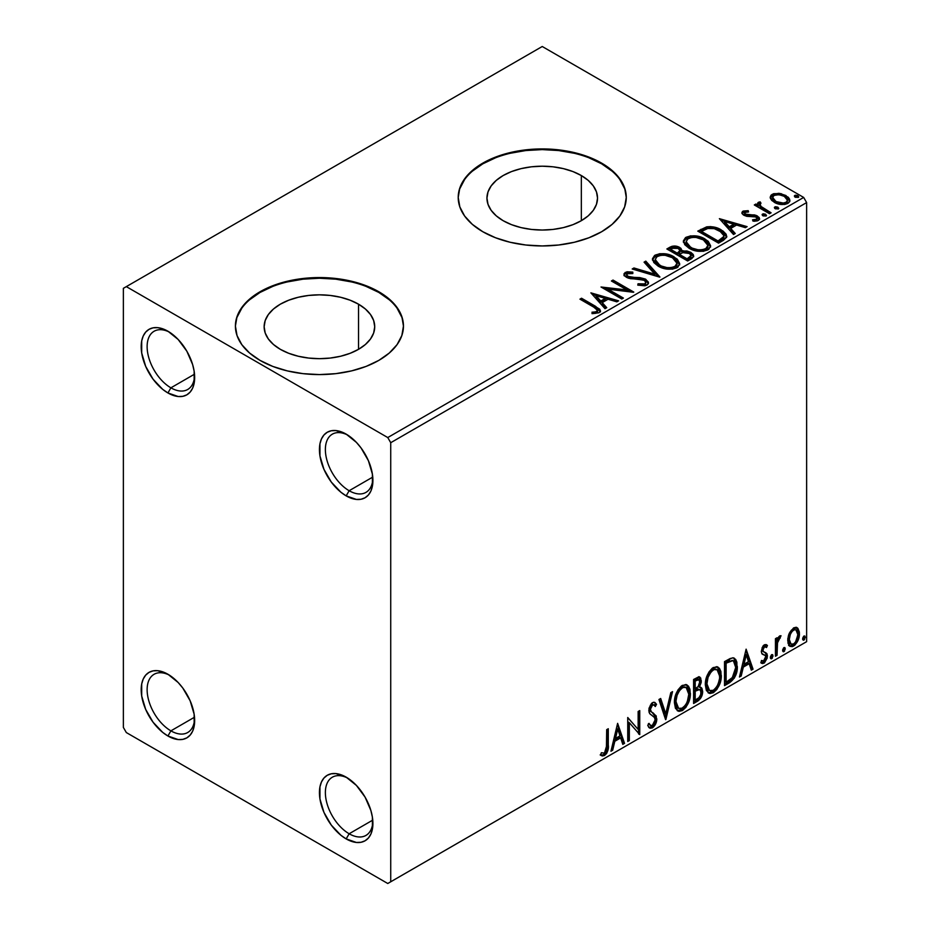 <?xml version="1.0" encoding="UTF-8"?>
<svg xmlns="http://www.w3.org/2000/svg" width="930" height="930" viewBox="0 0 930 930"><rect width="100%" height="100%" fill="white"/><g stroke="black" fill="none" stroke-linecap="round" stroke-linejoin="round"><path stroke-width="1.4" d="M349.145 490.726A33.608 19.402 -120 0 0 372.86 478.648A33.608 19.402 60 0 1 365.943 492.389A33.608 19.402 60 0 1 349.145 490.726L372.756 477.09L349.145 490.726A33.608 19.402 60 0 1 327.186 461.106A33.608 19.402 60 0 1 332.336 434.171A33.608 19.402 60 0 1 347.704 435.054A33.608 19.402 -120 0 0 325.384 450.399A33.608 19.402 -120 0 0 349.145 490.726L346.169 495.876L349.145 490.726M346.169 434.124L346.169 434.124A37.816 21.832 60 0 1 372.907 480.438A37.816 21.832 60 0 1 346.169 495.876L340.95 492.261L331.312 482.089L323.942 469.313L319.943 455.886L319.943 443.831L321.466 438.925L323.942 435.007L327.267 432.252L331.312 430.753L335.939 430.567L346.169 434.124L356.399 442.378L361.026 447.9L368.396 460.675L372.395 474.114L372.395 486.158L370.872 491.075L368.396 494.981L365.072 497.748L361.026 499.247L356.399 499.433L346.169 495.876A37.816 21.832 60 0 1 319.432 449.562A37.816 21.832 60 0 1 346.169 434.124L346.169 434.124M170.899 387.822A33.608 19.402 -120 0 0 194.614 375.732A33.608 19.402 60 0 1 187.697 389.484A33.608 19.402 60 0 1 170.899 387.822L194.51 374.186L170.899 387.822A33.608 19.402 60 0 1 148.94 358.201A33.608 19.402 60 0 1 154.089 331.266A33.608 19.402 60 0 1 169.458 332.15A33.608 19.402 -120 0 0 147.138 347.495A33.608 19.402 -120 0 0 170.899 387.822L167.923 392.96L170.899 387.822M167.923 331.22L167.923 331.22A37.816 21.832 60 0 1 194.661 377.522A37.816 21.832 60 0 1 167.923 392.96L162.704 389.356L153.066 379.184L145.696 366.408L141.697 352.97L141.697 340.926L143.22 336.009L145.696 332.103L149.021 329.348L153.066 327.837L157.693 327.662L162.704 328.801L167.923 331.22L178.153 339.473L186.825 351.168L192.626 364.537L194.149 371.21L194.149 383.253L192.626 388.159L190.15 392.076L186.825 394.832L182.78 396.331L178.153 396.517L167.923 392.96A37.816 21.832 60 0 1 141.186 346.658A37.816 21.832 60 0 1 167.923 331.22L167.923 331.22M170.899 730.852A33.608 19.402 -120 0 0 194.614 718.774A33.608 19.402 60 0 1 187.697 732.515A33.608 19.402 60 0 1 170.899 730.852L194.51 717.216L170.899 730.852A33.608 19.402 60 0 1 148.94 701.232A33.608 19.402 60 0 1 154.089 674.297A33.608 19.402 60 0 1 169.458 675.18A33.608 19.402 -120 0 0 147.138 690.525A33.608 19.402 -120 0 0 170.899 730.852L167.923 736.002L170.899 730.852M167.923 674.25L167.923 674.25A37.816 21.832 60 0 1 194.661 720.564A37.816 21.832 60 0 1 167.923 736.002L162.704 732.387L153.066 722.215L145.696 709.439L141.697 696.012L141.697 683.957L143.22 679.051L145.696 675.134L149.021 672.378L153.066 670.879L157.693 670.693L167.923 674.25L178.153 682.504L182.78 688.026L190.15 700.802L194.149 714.24L194.149 726.284L192.626 731.201L190.15 735.107L186.825 737.874L182.78 739.373L178.153 739.559L167.923 736.002A37.816 21.832 60 0 1 141.186 689.688A37.816 21.832 60 0 1 167.923 674.25L167.923 674.25M349.145 833.757A33.608 19.402 -120 0 0 372.86 821.678A33.608 19.402 60 0 1 365.943 835.431A33.608 19.402 60 0 1 349.145 833.757L372.756 820.121L349.145 833.757A33.608 19.402 60 0 1 327.186 804.148A33.608 19.402 60 0 1 332.336 777.213A33.608 19.402 60 0 1 347.704 778.096A33.608 19.402 -120 0 0 325.384 793.43A33.608 19.402 -120 0 0 349.145 833.757L346.169 838.907L349.145 833.757M346.169 777.154L346.169 777.154A37.816 21.832 60 0 1 372.907 823.469A37.816 21.832 60 0 1 346.169 838.907L340.95 835.303L331.312 825.131L323.942 812.355L319.943 798.917L319.943 786.873L321.466 781.956L323.942 778.05L327.267 775.283L331.312 773.783L335.939 773.597L346.169 777.154L356.399 785.42L365.072 797.115L370.872 810.483L372.395 817.144L372.395 829.2L370.872 834.105L368.396 838.023L365.072 840.778L361.026 842.278L356.399 842.464L346.169 838.907A37.816 21.832 60 0 1 319.432 792.592A37.816 21.832 60 0 1 346.169 777.154L346.169 777.154M581.331 175.549L581.331 220.689L572.961 224.665L563.394 227.606L553.025 229.431L542.237 230.036L531.449 229.431L521.079 227.606L511.523 224.665L503.142 220.689A55.289 31.922 180 0 1 486.948 198.125A55.289 31.922 180 0 1 521.079 168.632A55.289 31.922 180 0 1 581.331 175.549L588.213 180.385L593.317 185.907L596.467 191.894L597.525 198.125L596.467 204.344L593.317 210.331L588.213 215.853L581.331 220.689L581.331 175.549A55.289 31.922 180 0 1 597.525 198.125A55.289 31.922 180 0 1 563.394 227.606A55.289 31.922 180 0 1 503.142 220.689L496.271 215.853L491.156 210.331L488.018 204.344L486.948 198.125L488.018 191.894L491.156 185.907L496.271 180.385L503.142 175.549L511.523 171.573L521.079 168.632L531.449 166.807L542.237 166.203L553.025 166.807L563.394 168.632L572.961 171.573L581.331 175.549M358.527 304.18L358.527 349.331L350.145 353.295L340.589 356.248L330.22 358.062L319.432 358.678L308.644 358.062L298.274 356.248L288.719 353.295L280.337 349.331A55.289 31.922 180 0 1 264.143 326.755A55.289 31.922 180 0 1 298.274 297.263A55.289 31.922 180 0 1 358.527 304.18L365.409 309.016L370.512 314.538L373.662 320.525L374.72 326.755L373.662 332.987L370.512 338.973L365.409 344.495L358.527 349.331L358.527 304.18A55.289 31.922 180 0 1 374.72 326.755A55.289 31.922 180 0 1 340.589 356.248A55.289 31.922 180 0 1 280.337 349.331L273.467 344.495L268.352 338.973L265.201 332.987L264.143 326.755L265.201 320.525L268.352 314.538L273.467 309.016L280.337 304.18L288.719 300.216L298.274 297.263L308.644 295.449L319.432 294.833L330.22 295.449L340.589 297.263L350.145 300.216L358.527 304.18M403.457 326.418A84.026 48.511 0 0 0 378.847 292.45L378.847 291.764A84.026 48.511 180 0 1 403.457 326.07A84.026 48.511 180 0 1 351.587 370.884A84.026 48.511 180 0 1 260.016 360.375L272.746 366.408L287.277 370.884L303.041 373.651L319.432 374.581L335.823 373.651L351.587 370.884L366.118 366.408L378.847 360.375L389.298 353.016L397.064 344.635L401.841 335.532L403.457 326.07L401.841 316.607L397.064 307.505L389.298 299.123L378.847 291.764L366.118 285.731L351.587 281.255L335.823 278.489L319.432 277.559L303.041 278.489L287.277 281.255L272.746 285.731L260.016 291.764L249.566 299.123L241.8 307.505L237.022 316.607L235.406 326.07L237.022 335.532L241.8 344.635L249.566 353.016L260.016 360.375A84.026 48.511 180 0 1 235.406 326.07A84.026 48.511 180 0 1 287.277 281.255A84.026 48.511 180 0 1 378.847 291.764L378.847 292.45A84.026 48.511 0 0 0 287.556 281.871A84.026 48.511 0 0 0 235.406 326.418M626.262 197.776A84.026 48.511 0 0 0 601.652 163.82L601.652 163.134A84.026 48.511 180 0 1 626.262 197.439A84.026 48.511 180 0 1 574.391 242.253A84.026 48.511 180 0 1 482.821 231.733L495.562 237.766L510.082 242.253L525.845 245.008L542.237 245.95L558.628 245.008L574.391 242.253L588.923 237.766L601.652 231.733L612.103 224.386L619.868 215.993L624.646 206.902L626.262 197.439L624.646 187.965L619.868 178.874L612.103 170.481L601.652 163.134L588.923 157.1L574.391 152.613L558.628 149.858L542.237 148.916L525.845 149.858L510.082 152.613L495.562 157.1L482.821 163.134L472.37 170.481L464.605 178.874L459.827 187.965L458.211 197.439L459.827 206.902L464.605 215.993L472.37 224.386L482.821 231.733A84.026 48.511 180 0 1 458.211 197.439A84.026 48.511 180 0 1 510.082 152.613A84.026 48.511 180 0 1 601.652 163.134L601.652 163.82A84.026 48.511 0 0 0 510.361 153.241A84.026 48.511 0 0 0 458.211 197.776M123.365 288.335L123.365 727.423L126.329 732.561L387.764 883.5L806.636 641.665L390.728 881.78L390.728 442.703L806.636 202.577L806.636 641.665L806.636 202.577L803.671 197.439L387.764 437.553L126.329 286.626L542.237 46.5L803.671 197.439L542.237 46.5L123.365 288.335L123.365 727.423L126.329 732.561L387.764 883.5L390.728 881.78L390.728 442.703L387.764 437.553L126.329 286.626L123.365 288.335M770.377 198.276L771.761 200.45L775.643 203.019L784.606 204.484L787.908 203.414L789.756 201.508L789.663 199.311L788.291 197.253L780.921 193.603L773.632 193.684L771.051 195.172L770.18 197.218L774.213 202.287C778.48 204.798 783.048 205.17 787.908 203.414L789.93 200.566L785.943 195.509L778.98 193.289L772.167 194.335L770.377 198.276L770.18 197.207M769.505 213.726L771.098 212.807L760.252 205.96L759.485 204.286L761.007 203.24L760.159 201.868L757.717 202.961L758.148 205.321L755.904 204.03L754.311 204.949L769.505 213.726L771.098 212.807L761.031 206.704L760.031 203.496L761.007 203.24L760.159 201.868L758.427 202.275L757.543 203.635L758.148 205.321L755.904 204.03L754.311 204.949L769.505 213.726M744.918 213.586L745.418 215.667L744.918 212.214L748.569 211.959L748.208 210.668L748.208 211.924L748.208 210.668L742.349 211.645L741.966 213.307L743.233 214.83L746.755 216.318L753.788 216.283L756.59 217.492L756.729 219.189L752.556 219.817L753.044 221.154L757.241 220.933L759.461 219.364L759.182 217.515L756.055 215.342L745.093 214.074L744.616 212.447L748.569 211.959L748.208 210.668L743.21 211.064L742.954 212.575L745.686 211.947M723.412 240.335L726.69 237.173L726.144 234.232L722.982 231L716.774 227.838L710.66 226.606L706.637 226.874L697.791 231.117L718.576 243.125L723.412 240.335L726.807 236.336L721.238 229.884C717.216 227.28 712.345 226.281 706.637 226.874L697.791 231.117L718.576 243.125L723.412 240.335M674.808 247.357L669.798 248.647C673.122 246.915 676.436 246.985 679.749 248.856L679.749 247.485C676.436 245.613 673.122 245.543 669.798 247.275L669.798 248.647L668.042 249.659L669.798 248.647L669.798 247.275L666.856 248.973L687.654 260.981L693.617 256.692L693.269 254.529L690.816 252.344L686.828 250.961L682.213 251.17L680.888 248.264L676.18 246.171L672.041 246.276L666.856 248.973L687.654 260.981L691.815 258.587L693.734 256.029L690.816 252.344L682.283 250.623M659.661 277.14L645.792 261.132L644.06 262.144L654.778 274.164L633.946 267.98L632.202 268.991L659.928 276.989L645.792 261.132L644.06 262.144L654.778 274.164L633.946 267.98L632.202 268.991L659.661 277.14M623.402 298.077L607.929 289.149L633.795 292.078L613.01 280.07L611.405 280.988L626.913 289.951L601.013 286.998L621.798 299.007L623.402 298.077L607.929 289.149L633.435 292.287L613.01 280.07L611.405 280.988L626.913 289.951L601.013 286.998L621.798 299.007L623.402 298.077M593.782 307.144L596.804 309.097L597.595 310.69L596.293 311.783L591.957 312.236L592.747 313.619L599.071 312.736L600.466 311.073L599.78 309.237L581.541 298.228L579.948 299.158L593.782 307.144L597.618 310.457L595.572 311.957L591.957 312.236L592.747 313.619L599.071 312.736L600.489 310.829L595.584 306.342L581.541 298.228L579.948 299.158L593.782 307.144M590.875 292.845L605.012 308.702L606.744 307.691L602.221 302.61L608.057 299.239L616.857 301.855L618.601 300.843L590.875 292.845L605.012 308.702L606.744 307.691L602.221 302.61L608.057 299.239L616.857 301.855L618.601 300.843L590.875 292.845M647.001 285.068L648.361 283.673L648.384 282.081L645.257 279.012L639.701 277.582L630.552 277.233L627.087 275.757L627.146 273.769L632.819 273.56L632.784 272.095L626.936 271.781L624.1 273.583L624.925 276.233L628.227 278.151L644.141 280.186L645.78 281.988L645.048 283.708L643.2 284.359L638.027 283.778L637.782 285.138L644.92 285.789L647.001 285.068L648.512 282.894L645.769 279.279L627.901 276.35L626.588 274.699L627.366 273.629L632.819 273.56L632.784 272.095L625.251 272.385L623.949 274.327L626.39 277.326L630.377 278.686L641.572 279.314L644.141 280.186L645.827 282.36L644.757 283.906L638.027 283.778L637.782 285.138L647.001 285.068M658.149 266.12L664.671 268.654L672.437 269.177L677.889 267.166L679.644 263.562L677.319 259.214L672.065 255.797L664.938 253.785L659.637 253.716L654.581 255.471L652.465 258.738L653.837 262.551L658.149 266.12C663.997 269.572 670.286 270.119 677.017 267.735L679.667 263.899L674.052 256.82C668.159 253.297 661.811 252.751 655.034 255.192L652.453 259.052L658.149 266.12M689.084 248.264L695.594 250.798L703.371 251.321L708.811 249.31L710.578 245.706L708.253 241.358L704.01 238.44L698.407 236.383L690.56 235.86L685.503 237.615L683.387 240.882L684.771 244.695L689.084 248.264C694.931 251.716 701.208 252.263 707.939 249.879L710.59 246.043L704.975 238.964C699.081 235.441 692.745 234.895 685.956 237.336L683.376 241.196L689.084 248.264M719.378 218.655L733.514 234.511L735.246 233.5L730.724 228.42L736.56 225.048L745.372 227.664L747.104 226.653L719.378 218.655L733.514 234.511L735.246 233.5L730.724 228.42L736.56 225.048L745.372 227.664L747.104 226.653L719.378 218.655M762.495 215.458L762.565 214.04L763.298 215.969L766.448 215.609L765.634 214.26L763.309 213.795L762.158 214.458L762.972 215.806L766.041 216.039L766.494 215.388M774.76 208.378L774.83 206.96L775.562 208.89L778.712 208.529L777.899 207.181L775.573 206.716L774.423 207.378L775.236 208.727L778.305 208.959L778.759 208.308M794.755 196.835L794.825 195.405L795.557 197.346L798.707 196.986L797.894 195.637L795.569 195.172L794.418 195.835L795.231 197.183L798.3 197.416L798.754 196.765M796.417 627.355L797.882 628.32L793.581 627.913L789.256 633.318L787.791 638.747L788.047 643.339L789.779 646.211L792.232 646.652L794.918 645.106L798.01 640.444L799.254 636.108L799.358 632.063L797.882 628.32L796.057 627.285L793.581 627.913L789.256 633.318L787.71 640.433L790.093 646.42L793.581 646.083C797.522 642.758 799.475 638.619 799.44 633.667L797.045 627.622M775.446 656.243L777.038 655.325L777.55 641.909L781.037 635.76L778.875 636.678L777.038 640.352L777.038 637.771L775.446 638.689L775.446 656.243L777.038 655.325L777.294 643.258L781.037 635.76L779.828 635.853L777.038 640.352L777.038 637.771L775.446 638.689L775.446 656.243M765.123 646.652L763.274 646.199L766.506 647.547L767.448 645.501L765.96 644.537L767.448 645.501L764.355 644.792L763.03 645.966L761.345 651.825L762.205 654.034L765.471 655.662L765.727 658.173L763.89 661.067L761.693 660.486L760.787 662.637L762.6 663.567L764.46 662.869L767.25 657.963L766.925 653.685L763.623 651.849L762.914 650.14L764.111 647.14L765.111 646.699L766.506 647.547L767.448 645.501L766.134 644.595L764.355 644.792L761.31 651.151L761.821 653.558L765.471 655.662L765.843 657.115L763.89 661.067L761.693 660.486L760.787 662.637L761.472 663.288M729.353 682.853L734.433 677.97L736.932 670.972L736.862 662.183L735.7 659.451L733.259 657.847L730.19 658.51L724.517 661.625L724.517 685.643L729.353 682.853L728.167 682.167L724.517 684.271L728.167 682.167L729.353 682.853C734.898 678.772 737.56 673.343 737.316 666.554L734.409 658.254L732.619 657.824L724.517 661.625L724.517 685.643L729.353 682.853M693.594 703.499L700.557 698.407L702.662 691.443L701.871 688.212L699.383 687.2L701.22 682.469L700.685 677.97L698.523 676.935L693.594 679.481L693.594 703.499L697.756 701.092C700.999 698.639 702.638 695.419 702.662 691.443L701.139 687.514L699.383 687.2L701.325 680.969L699.895 677.11L693.594 679.481L693.594 703.499M665.601 719.657L672.529 691.641L670.797 692.652L665.74 713.787L660.684 698.488L658.94 699.5L665.868 719.506L672.529 691.641L670.797 692.652L665.74 713.787L660.684 698.488L658.94 699.5L665.601 719.657M629.343 740.594L629.343 722.726L639.747 734.595L639.747 710.578L638.143 711.496L638.143 729.411L627.738 717.507L627.738 741.512L629.343 740.594L627.738 740.14L629.343 740.594L629.343 722.726L639.747 734.595L639.747 710.578L638.143 711.496L638.143 729.411L627.738 717.507L627.738 741.512L629.343 740.594M600.548 755.067L604.477 755.567L603.291 754.881L606.418 750.731L607.092 744.267C607.732 748.255 606.465 751.8 603.291 754.881L604.477 755.567C607.65 752.486 608.918 748.941 608.278 744.953L607.092 744.267L607.092 729.422L607.092 744.267L608.278 744.953L608.278 728.736L606.686 729.666L606.395 750.022L604.465 753.114L601.361 752.742L600.548 755.067L602.256 755.974L604.477 755.567L606.627 753.463L607.871 750.51L608.278 728.736L606.686 729.666L606.686 745.639L604.465 753.114L601.361 752.742L600.548 755.067L601.35 755.613M617.613 723.354L610.952 751.219L612.684 750.208L614.823 741.28L620.67 737.909L622.809 744.372L624.542 743.361L617.613 723.354L610.952 751.219L612.684 750.208L614.823 741.28L620.67 737.909L622.809 744.372L624.542 743.361L617.613 723.354M653.941 704.952L651.314 704.37L653.941 704.952L655.29 706.533L656.534 704.324L654.883 702.441L652.523 702.58L648.803 710.334L649.628 713.519L654.685 717.693L655.208 719.75L652.302 725.493L650.651 725.551L649.035 723.377L647.745 725.342L649.71 728.085L652.418 727.888L655.057 725.04L656.534 721.262L656.208 715.937L651.163 711.624L650.407 709.311L652.035 705.382L653.883 704.917L655.29 706.533L656.534 704.324L653.883 702.173L651.57 703.301L649.012 708.276L649.012 712.101L649.954 713.915L654.418 717.309L655.197 720.169L654.464 722.924L652.302 725.493L650.233 725.226L649.035 723.377L647.745 725.342L648.663 727.074L650.024 728.225L652.418 727.888L651.221 727.202L649.152 727.644M674.401 702.685L675.459 708.369L678.888 711.392L682.422 710.567L685.956 707.288L689.107 701.069L690.293 695.547L689.955 689.269L688.467 686.142L685.875 684.515L681.365 686.015L677.947 689.967L675.331 696.093L674.401 702.685L677.691 710.95L682.422 710.567C687.84 705.87 690.502 700.127 690.397 693.327L687.119 684.968L682.294 685.387C676.912 690.13 674.285 695.896 674.401 702.685M705.324 684.829L706.382 690.525L709.823 693.536L713.345 692.711L716.879 689.432L720.029 683.213L721.215 677.691L720.878 671.413L719.402 668.286L716.798 666.659L712.287 668.159L708.869 672.111L706.254 678.237L705.324 684.829L708.614 693.094L713.345 692.711C718.762 688.014 721.424 682.271 721.32 675.471L718.041 667.112L713.229 667.531C707.846 672.274 705.207 678.04 705.324 684.829M746.116 649.163L739.455 677.017L741.198 676.017L743.326 667.089L749.173 663.718L751.312 670.181L753.044 669.17L746.116 649.163L739.455 677.017L741.198 676.017L743.326 667.089L749.173 663.718L751.312 670.181L753.044 669.17L746.116 649.163M770.377 657.475L771.133 658.847L772.284 658.184L772.714 654.801L771.412 654.929L770.459 656.743L771.714 658.707L773.039 655.929L771.714 654.708L770.377 657.475M782.642 650.396L783.397 651.767L784.548 651.105L784.978 647.722L783.676 647.838L782.711 649.663L783.978 651.628L785.304 648.849L783.978 647.617L782.642 650.396M802.637 638.852L803.392 640.224L804.543 639.561L804.973 636.178L803.671 636.294L802.718 638.12L803.973 640.084L805.299 637.306L803.973 636.073L802.637 638.852M624.646 188.651L619.868 179.56M612.103 171.167L601.652 163.82L588.923 157.786M574.391 153.299L558.628 150.544L542.237 149.602L525.845 150.544L510.082 153.299M495.562 157.786L482.821 163.82L472.37 171.167M464.605 179.56L459.827 188.651M401.841 317.293L397.064 308.19M389.298 299.809L378.847 292.45L366.118 286.417M351.587 281.941L335.823 279.174L319.432 278.244L303.041 279.174L287.277 281.941M272.746 286.417L260.016 292.45L249.566 299.809M241.8 308.19L237.022 317.293M600.164 754.928L603.291 754.881L600.71 755.183M617.346 724.482L623.356 742.675L624.542 743.361L623.356 742.675L622.426 743.221L623.356 742.675L617.346 724.482M619.473 737.223L620.67 737.909L619.473 737.223L613.637 740.594L614.823 741.28L613.637 740.594L611.498 749.522L612.684 750.208L611.324 749.627L613.637 740.594L619.473 737.223M616.555 728.388L614.323 737.734L615.509 738.42L614.323 737.734L616.555 728.388L617.741 729.073L619.985 735.839L615.509 738.42L617.741 729.073L616.555 728.388M627.738 717.646L638.143 729.411L627.738 717.646M638.55 711.264L638.55 733.805L638.55 711.264M638.712 733.991L639.747 734.595L638.712 733.991M628.157 722.04L629.343 722.726L628.157 722.04L628.157 739.908L628.157 722.04M648.605 724.04L650.651 725.551M655.348 703.638L654.394 705.324L655.348 703.638M650.407 709.311L652.5 705.056L651.314 704.37L649.221 708.625L650.407 709.311L649.221 708.625L650.186 711.171L651.372 711.857L650.407 709.311M653.348 713.101L650.186 711.171L653.348 713.101L652.163 712.415L656.801 718.855L653.348 713.101M652.418 727.888C655.313 725.481 656.778 722.471 656.801 718.855L655.615 718.169C655.592 721.785 654.127 724.796 651.221 727.202L652.418 727.888M648.838 727.539L652.209 726.481M653.092 725.516L655.348 720.576L655.348 716.112L654.057 713.868L649.977 710.938L649.221 708.625L650.407 705.149L652.686 704.231M655.348 716.112L655.022 715.251M649.931 725.051L648.373 723.703M659.87 698.953L664.543 713.101L665.74 713.787L664.543 713.101L659.87 698.953M670.96 692.548L664.95 717.693L670.96 692.548M686.514 684.689L689.211 692.641L690.397 693.327L689.211 692.641C689.316 699.441 686.654 705.184 681.237 709.881L682.422 710.567L681.237 709.881L677.121 710.543M677.505 710.66L682.167 709.265L686.177 704.359L688.77 697.186L688.758 688.56M678.365 708.079L676.331 706.754L674.831 701.906M686.201 687.584L681.179 687.131L686.201 687.584L688.793 694.245C688.898 699.732 686.759 704.359 682.364 708.137L678.633 708.404L676.005 701.743L674.808 701.057L675.006 698.349L676.308 693.536L679.005 689.002L681.934 686.759L685.154 686.979M674.808 701.057L676.005 701.743C675.901 696.291 678.028 691.653 682.364 687.816L681.179 687.131C676.842 690.967 674.715 695.605 674.808 701.057L677.447 707.718L678.633 708.404M699.232 676.889L700.139 680.283L701.325 680.969L700.139 680.283L699.255 684.596M698.918 679.656L697.733 678.97L695.663 679.377L696.849 680.062L695.663 679.377L694.013 680.342L695.198 681.027L698.918 679.656L699.732 681.934L698.186 686.538L699.383 687.2L698.198 686.526L695.198 688.723L694.013 688.037L694.013 680.342L697.849 679.051M700.476 687.27L701.476 690.758L702.662 691.443L701.476 690.758C701.452 694.733 699.813 697.953 696.57 700.406L697.756 701.092L696.57 700.406L693.594 702.127L698.151 699.209L700.802 694.757L701.429 689.827L700.313 687.096M699.081 684.992L700.139 680.283L698.965 676.61M700.081 679.167L699.871 678.144M699.965 689.7L697.361 688.839L698.546 689.525L697.361 688.839L694.815 690.025L696 690.711L694.013 690.502L695.198 691.188L698.546 689.525L699.965 689.7L701.057 692.373C700.918 695.408 699.569 697.628 697.023 699.058L695.198 700.116L694.013 699.43L694.013 690.502L697.64 688.805L699.523 689.862M699.732 681.934C699.651 684.782 698.407 686.886 696.012 688.246L695.198 688.723L695.198 681.027L694.013 680.342L694.013 688.037L695.198 688.723L695.198 681.027L698.651 679.563L699.732 681.934M695.198 700.116L695.198 691.188L694.013 690.502L694.013 699.43L695.198 700.116L695.198 691.188L699.616 689.548L700.918 691.083L700.709 694.605L698.976 697.64L695.198 700.116M717.437 666.833L720.134 674.785L721.32 675.471L720.134 674.785C720.239 681.585 717.576 687.328 712.159 692.025L713.345 692.711L712.159 692.025L708.044 692.699M708.428 692.815L713.101 691.409L717.1 686.503L719.692 679.33L719.692 670.704M709.288 690.223L707.265 688.898L706.091 686.421L706.556 677.621L710.625 670.414L713.589 668.682L716.077 669.135M717.123 669.728L712.113 669.275L717.123 669.728L719.727 676.389C719.832 681.876 717.681 686.503 713.298 690.281L709.567 690.56L706.928 683.887L705.742 683.201L708.369 689.874L709.567 690.56M706.928 683.887C706.823 678.435 708.951 673.797 713.298 669.96L712.113 669.275C707.765 673.111 705.638 677.749 705.742 683.201L706.928 683.887L708.056 677.342L711.113 671.832L714.042 669.588L717.274 669.821L719.367 673.157L719.646 678.179L718.216 683.934L716.147 687.619L713.298 690.281L710.485 690.909L708.451 689.583L706.928 683.887M733.805 657.975L736.13 665.868L737.316 666.554L736.13 665.868C736.374 672.657 733.712 678.086 728.167 682.167L730.05 680.911M731.015 680.097L734.375 674.982L735.921 669.147L735.677 661.497L733.689 657.882M729.469 660.172L725.981 661.881L727.167 662.567L725.981 661.881L724.935 662.486L726.121 663.171L731.771 660.579L733.445 660.904L735.723 667.473L732.119 678.179L726.121 682.26L724.935 681.574L726.121 682.26L726.121 663.171L724.935 662.486L724.935 681.574L724.935 662.486L728.318 660.649M733.445 660.904L732.48 660.37M745.848 650.291L751.859 668.484L753.044 669.17L751.859 668.484L750.929 669.03L751.859 668.484L745.848 650.291M747.987 663.032L749.173 663.718L747.987 663.032L742.14 666.403L743.326 667.089L742.14 666.403L740.001 675.331L741.198 676.017L739.838 675.436L742.14 666.403L747.987 663.032M745.058 654.197L742.826 663.543L744.012 664.229L742.826 663.543L745.058 654.197L746.244 654.883L748.487 661.649L744.012 664.229L746.244 654.883L745.058 654.197M767.448 645.501L766.541 644.781M766.262 644.816L765.402 646.687L766.262 644.816M764.588 646.211L766.506 647.547M762.914 650.14L764.46 646.885L763.274 646.199L761.728 649.454L762.914 650.14L761.728 649.454L762.112 650.826L763.298 651.512L762.914 650.14M765.355 652.546L763.298 651.512M765.983 652.825L764.902 652.395M767.448 656.103L766.925 653.685L765.727 653L766.262 655.418L767.448 656.103L766.262 655.418L762.879 662.427L764.076 663.113L767.448 656.103M760.787 662.637L764.076 663.113L760.949 662.834L763.646 661.881L765.437 659.254L766.262 655.418L765.332 652.511M763.856 654.615L765.471 655.662M764.274 654.976L762.193 654.023M762.728 654.418L763.763 654.836M762.019 653.953L763.914 654.65M762.019 660.614L761.414 660.521M762.112 650.826L762.112 647.687L763.088 646.315L764.472 646.152M772.516 654.639L771.714 654.708M771.795 654.662L773.039 655.929L771.854 655.243L770.528 658.022L771.714 658.707L770.435 658.056M770.923 658.765L771.714 658.707M770.377 658.091L771.784 654.604M775.853 638.457L775.853 639.666L777.038 640.352L775.853 639.666L775.853 638.457M778.143 637.643L779.526 636.062L779.096 637.375L780.282 638.061L778.259 637.562M776.666 640.142L776.108 642.572L777.294 643.258L776.108 642.572L775.853 648.733L777.038 649.419L775.853 648.733L775.853 654.639L777.038 655.325L775.446 654.871L775.853 648.733M775.864 647.245L776.771 639.852M784.781 647.559L783.978 647.617M784.06 647.582L785.304 648.849L784.118 648.163L782.793 650.942L783.978 651.628L782.7 650.977M783.188 651.686L783.978 651.628M782.642 651.012L784.048 647.524M797.882 628.32L796.696 627.634L798.254 632.981L799.44 633.667L798.254 632.981C798.289 637.934 796.336 642.072 792.395 645.397L793.581 646.083L792.395 645.397L789.524 645.99M788.594 645.525L791.709 645.734L795.336 642.56M796.022 641.433L798.254 632.981L797.894 629.924L796.313 627.262M790.488 643.665L788.361 641.014L788.675 635.062L791.384 630.156L793.395 628.994L795.034 629.389M795.975 629.912L792.383 629.389L795.975 629.912L797.835 634.597C797.917 638.271 796.487 641.386 793.569 643.932L791.046 644.106L789.303 639.526L788.117 638.84L789.849 643.421L791.046 644.106M789.303 639.526C789.233 635.841 790.663 632.691 793.569 630.075L792.383 629.389C789.477 632.005 788.047 635.155 788.117 638.84L789.303 639.526L790.314 634.434L792.162 631.261L794.58 629.68L796.231 630.075L797.603 632.4L797.824 635.202L795.476 642.142L793.569 643.932L791.663 644.351L789.861 642.63L789.303 639.526M804.776 636.015L803.973 636.073M804.055 636.039L805.299 637.306L804.113 636.62L802.788 639.398L803.973 640.084L802.695 639.433M803.183 640.142L803.973 640.084M802.637 639.468L804.043 635.969M619.985 735.839L615.509 738.42L617.741 729.073L619.985 735.839M688.793 694.245L687.293 701.778L685.212 705.475L681.62 708.509L678.435 708.288L676.354 704.963L676.017 700.86L677.133 695.198L679.551 690.513L682.748 687.607L685.794 687.386L687.967 689.63L688.793 694.245M726.121 663.171L732.794 660.649L734.898 662.637L735.723 667.473L734.979 672.855L733.061 676.994L726.121 682.26L726.121 663.171M748.487 661.649L744.012 664.229L746.244 654.883L748.487 661.649M387.764 437.553L803.671 197.439L806.636 202.577L390.728 442.703L387.764 437.553M390.728 881.78L806.636 641.665L390.728 881.78M600.466 311.899L597.537 308.888L581.134 299.844L581.541 298.228L581.541 299.6L595.584 307.714L595.584 306.342L595.584 307.714L600.35 311.492M597.606 311.678L596.293 313.154L591.957 313.608L595.572 313.329L595.572 311.957L595.572 313.329L596.921 312.887L597.618 310.457M592.259 294.392L617.032 301.75L592.259 294.392M602.221 303.982L602.221 302.61L602.221 303.982L605.942 308.156L602.221 303.982M596.025 297.042L600.768 302.355L605.244 299.774L605.244 298.402L605.244 299.774L600.768 302.355L600.768 300.983L600.768 302.355L596.025 297.042L596.025 295.67L605.244 298.402L600.768 300.983L596.025 295.67L596.025 297.042M603.512 288.44L626.913 291.322L626.913 289.951L626.913 291.322L603.512 288.44M612.591 281.674L613.01 280.07L613.01 281.441L631.342 292.02L612.591 281.674M607.929 290.52L607.929 289.149L607.929 290.52L622.217 298.763L607.929 290.52M644.757 285.278L638.027 285.196L638.027 283.778L638.027 285.15L644.757 285.278L645.827 282.36M624.077 275.013L625.251 272.385L625.251 273.757L632.784 273.467L632.784 272.095L632.784 273.548L626.936 273.153L624.855 274.013L623.949 275.64M626.588 274.699L627.901 277.733L627.901 276.35L627.901 277.733L631.551 278.721L631.551 277.349L631.551 278.721L635.597 278.779L635.597 277.407L635.597 278.779L645.769 280.651L645.769 279.279L645.769 280.651L648.408 283.545M648.384 283.452L646.687 281.255L643.572 279.697M642.351 279.372L629.575 278.407L627.087 277.128L626.692 275.652M624.53 274.304L624.1 274.955M645.815 283.882L645.048 285.08M633.772 269.456L633.946 267.98L633.946 269.351L654.778 275.536L654.778 274.164L654.778 275.536L633.772 269.456M644.862 263.05L645.792 262.504L645.792 261.132L645.792 262.504L658.545 276.815L645.792 262.504L644.862 263.05M652.511 259.761L655.034 256.564L655.034 255.192L655.034 256.564C661.811 254.123 668.159 254.669 674.052 258.191L674.052 256.82L674.052 258.191L679.609 264.573M657.173 255.622L653.476 257.796L652.465 260.109M679.644 264.934L678.505 261.958L674.959 258.749L669.867 256.285L664.904 255.145M662.334 254.96L658.591 255.262M676.715 263.318L676.924 263.992M676.994 264.887L676.098 266.922L673.146 268.642L664.938 268.607L658.324 265.643L656.138 263.527L655.185 260.656M655.173 259.517L655.173 260.888L659.742 266.561L659.742 265.19L659.742 266.561C664.404 269.328 669.426 269.781 674.831 267.91L674.831 266.538C669.426 268.41 664.404 267.956 659.742 265.19L655.173 259.517L657.231 256.378C662.695 254.495 667.763 254.948 672.448 257.738L677.005 263.283L674.831 266.538L674.831 267.91L677.005 264.655L677.005 263.283M682.213 251.17L679.749 247.485L679.749 248.856L682.213 252.542L682.213 251.17L682.213 252.542L690.816 253.716L690.816 252.344L690.816 253.716L693.617 256.692M693.64 256.75L691.815 254.367L688.979 252.867L682.213 252.542M693.269 255.901L692.652 255.099M684.492 252.204L683.341 252.332M682.225 251.519L680.342 249.24L676.157 247.543M691.025 256.936L687.119 260.202L679.388 255.738L679.388 254.367L682.992 252.565L689.211 253.262L691.025 255.576L688.956 257.773L688.956 259.144L691.025 256.947L691.025 255.576L687.119 258.831L687.119 260.202L688.956 259.144L688.956 257.773L687.119 258.831L679.388 254.367L679.388 255.738L687.119 260.202L687.119 258.831L679.388 254.367L682.992 252.565L686.294 252.309L689.595 253.506L691.025 255.564M690.386 258.156L689.711 258.668M679.853 252.542L678.784 253.588M678.075 254.03L678.075 252.658L677.261 254.506L678.075 254.03L677.261 254.506L670.588 250.658L670.588 249.287L672.25 248.322L678.179 248.438L679.981 250.658L678.075 252.658L678.075 254.03L679.981 252.03L679.981 250.658M677.261 253.134L670.588 249.287L670.588 250.658L677.261 254.506L677.261 253.134L670.588 249.287L674.39 247.566L678.179 248.438L679.97 250.577L677.261 253.134M683.434 241.905L685.956 238.708L685.956 237.336L685.956 238.708C692.745 236.267 699.081 236.813 704.975 240.335L704.975 238.964L704.975 240.335L710.532 246.717M688.095 237.766L684.399 239.94L683.387 242.253M710.578 247.078L709.427 244.102L705.882 240.893L700.802 238.429L695.826 237.301M693.257 237.104L689.514 237.406M707.649 245.462L707.846 246.136M707.916 247.031L707.021 249.066L704.068 250.786L695.873 250.751L689.246 247.787L687.061 245.671L686.108 242.8M686.096 241.661L686.096 243.032L690.676 248.705L690.676 247.334L690.676 248.705C695.326 251.484 700.348 251.925 705.754 250.054L705.754 248.682C700.348 250.554 695.326 250.1 690.676 247.334L686.096 241.661L688.154 238.522C693.617 236.639 698.697 237.092 703.371 239.882L707.928 245.427L705.754 248.682L705.754 250.054L707.928 246.799L707.928 245.427M726.144 235.604L720.506 230.849L712.671 228.176L705.812 228.455L698.976 231.803L700.929 230.675L700.929 229.303L700.929 230.675L706.637 228.245L706.637 226.874L706.637 228.245C712.345 227.652 717.216 228.652 721.238 231.256L721.238 229.884L721.238 231.256L726.725 237.022M723.97 237.069L723.366 238.778L720.831 240.719M719.774 241.347L719.774 239.975L718.053 240.975L718.053 242.346L719.774 241.347L723.517 238.58L723.517 237.208L718.053 242.346L701.522 232.802L718.053 242.346L718.053 240.975L701.522 231.431L701.522 232.802L701.522 231.431L707.753 228.501C712.38 227.897 716.344 228.664 719.634 230.803L723.97 235.767L723.517 238.58L723.97 235.767M720.762 220.201L745.535 227.559L720.762 220.201M730.724 229.791L730.724 228.42L730.724 229.791L734.444 233.965L730.724 229.791M724.528 222.851L729.271 228.164L733.747 225.583L733.747 224.211L733.747 225.583L729.271 228.164L729.271 226.792L729.271 228.164L724.528 222.851L724.528 221.48L733.747 224.211L729.271 226.792L724.528 221.48L724.528 222.851M744.407 214.33L744.918 212.214M747.185 214.865L745.418 214.295L745.418 215.667L747.185 216.237L747.185 214.865L747.185 216.237L750.347 216.225L750.347 214.853L747.185 214.865M754.509 214.911L750.347 214.853L750.347 216.225L754.509 216.283L754.509 214.911L754.509 216.283L757.38 217.341L757.38 215.969L754.509 214.911M754.649 221.282L756.346 220.84L756.346 219.468L752.556 219.817L753.044 221.154L758.392 220.445L759.589 218.771L757.38 215.969L757.38 217.341L759.438 219.41M742.024 213.458L742.954 211.203L741.861 212.749L743.895 215.26L746.755 216.318L755.858 216.934L757.032 218.504L756.346 220.84L756.95 220.236L754.544 221.282M746.837 211.947L743.489 212.319L741.977 213.551M756.985 219.538L757.032 218.504M759.473 219.492L755.3 216.469L745.802 215.853L744.616 213.819M758.706 218.329L758.101 217.806M762.565 214.04L762.565 215.411L765.634 215.644L765.634 214.26L762.565 214.04L762.112 214.702M766.041 216.039L765.634 214.26L766.111 215.981M766.157 216.027L762.437 215.504M764.96 215.33L764.158 215.167M755.497 205.635L755.904 204.03L755.904 205.402L758.148 206.693L758.148 205.321L758.148 206.693L755.497 205.635M757.683 204.402L758.427 202.275L758.427 203.647L760.159 203.24L760.159 201.868L760.252 203.391L758.601 203.554L757.578 204.728M759.485 205.786L760.031 203.496M760.031 204.867L761.031 208.076L761.031 206.704L761.031 208.076L765.995 211.226L765.995 209.855L765.995 211.226L769.912 213.493L761.298 208.285L759.485 205.669M774.83 206.96L774.83 208.332L777.899 208.553L777.899 207.181L774.83 206.96L774.376 207.623M778.305 208.959L777.899 207.181L778.375 208.901M778.422 208.948L774.702 208.425M777.224 208.25L776.422 208.088M773.644 195.056L770.261 197.881L772.167 195.707L772.167 194.335L772.167 195.707L778.98 194.661L778.98 193.289L778.98 194.661L785.943 196.881L785.943 195.509L785.943 196.881L789.837 201.24L788.291 198.625L784.432 196.114L779.968 194.8L775.132 194.696M787.385 201.031L786.885 203.042L785.49 203.984L780.7 204.402L774.864 202.124L773.167 200.38L772.749 198.253M772.679 197.427L772.679 198.799L775.818 202.74L775.818 201.368L775.818 202.74C778.968 204.635 782.363 204.96 786.036 203.705L786.036 202.333C782.363 203.589 778.968 203.263 775.818 201.368L772.679 197.427L774.039 195.405C777.759 194.196 781.2 194.544 784.35 196.439L787.454 200.229L786.036 203.705L787.454 200.229M794.825 195.405L794.825 196.788L797.894 197.009L797.894 195.637L794.825 195.405L794.371 196.079M798.3 197.416L797.894 195.637L798.37 197.358M798.417 197.404L794.697 196.881M797.219 196.707L796.417 196.544M605.244 298.402L600.768 300.983L596.025 295.67L605.244 298.402M672.448 257.738L676.052 260.772L676.947 263.876L675.192 266.317L671.158 267.666L666.961 267.596L661.311 266.003L657.103 263.26L655.208 260.016L656.545 256.854L660.951 255.273L665.183 255.308L672.448 257.738M703.371 239.882L706.974 242.916L707.87 246.02L706.114 248.461L702.08 249.81L697.884 249.74L692.246 248.147L688.026 245.404L686.131 242.16L687.468 238.998L691.885 237.417L696.105 237.452L703.371 239.882M701.522 231.431L707.753 228.501L714.217 228.629L721.913 232.372L723.494 234.197L723.865 236.464L718.053 240.975L701.522 231.431M733.747 224.211L729.271 226.792L724.528 221.48L733.747 224.211M784.35 196.439L787.454 200.066L786.501 202.019L783.537 203.1L776.341 201.647L773.493 199.473L772.691 197.59L773.562 195.73L776.573 194.672L780.805 195.033L784.35 196.439M626.262 198.125L626.262 197.439"/></g></svg>
